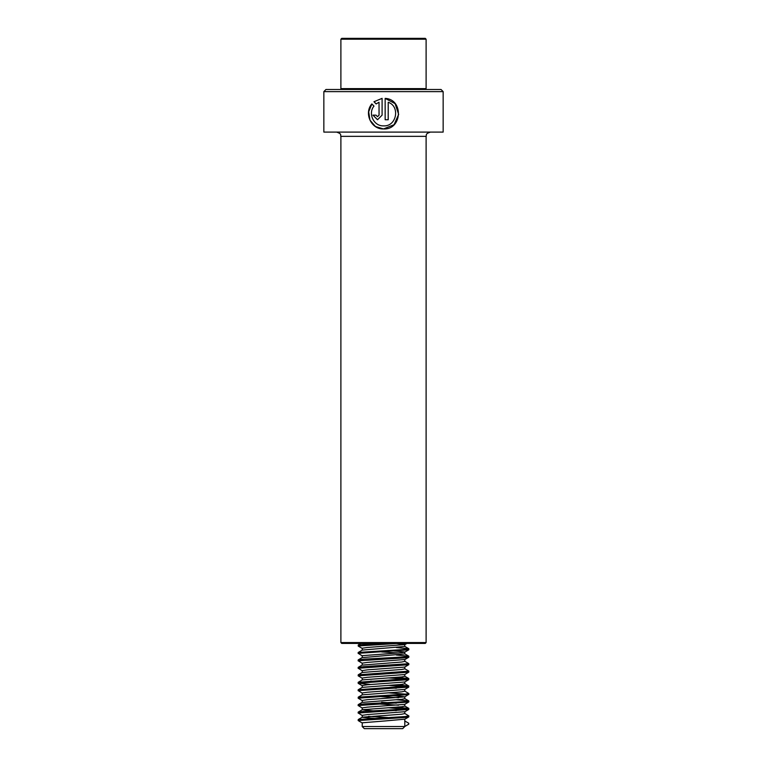 <?xml version="1.0" encoding="UTF-8"?>
<svg xmlns="http://www.w3.org/2000/svg" width="767" height="767" viewBox="0 0 767 767"><rect width="100%" height="100%" fill="white"/><g stroke="black" fill="none" stroke-linecap="round" stroke-linejoin="round"><path stroke-width="1.15" d="M443.153 91.618L323.847 91.618L323.847 132.097L443.153 132.097L443.153 91.618L441.025 89.48L325.975 89.48L323.847 91.618M388.227 102.251C400.489 106.46 396.529 126.766 383.5 125.874C373.73 126.267 367.748 113.478 373.98 106.095L371.842 103.919C363.769 113.094 371.103 129.47 383.5 128.942L394.056 124.724L398.658 114.388L395.101 103.641L385.159 98.368L385.159 119.748L388.227 119.748L388.227 102.251L388.188 119.748M371.89 103.967L368.678 111.761L369.982 120.151L375.447 126.526L383.5 128.942C402.244 130.074 403.845 99.288 385.159 98.368M425.263 643.427L341.737 643.427L340.893 642.573L426.107 642.573L425.263 643.427M376.127 103.928L379.032 102.251L379.032 115.146L377.508 116.68L375.983 115.146L372.954 115.146L377.508 119.748L382.1 115.146L382.1 98.368L373.97 101.743L376.127 103.928M377.556 116.68L379.071 115.146L379.032 102.251M373.03 115.146L377.527 119.748M382.11 98.368L373.97 101.743M374.037 101.743L376.185 103.928M341.737 38.35L425.263 38.35L426.107 39.203L340.893 39.203L341.737 38.35M341.737 89.48L340.893 88.627L426.107 88.627L426.107 39.203M379.023 644.347L370.653 643.829M360.078 652.985L358.16 652.516L362.283 650.08L404.803 646.456L404.727 644.491L396.347 643.503M362.197 650.128L362.273 648.22L367.422 647.473L404.803 644.596M362.292 655.9L358.256 653.35L408.753 649.822L404.708 652.171L401.764 652.698L362.273 655.68L362.197 657.645L404.803 653.915L404.727 651.95L387.997 650.445M398.543 652.985L381.64 651.95M362.197 665.104L401.764 662.017L404.803 661.375L404.803 659.562M362.197 665.047L362.273 663.139L367.422 662.391L404.803 659.505M379.023 666.715L370.653 666.197M362.292 678.268L358.16 675.823L358.237 674.797L362.283 672.448L401.764 669.476L404.803 668.834L404.803 667.022M362.197 672.506L362.273 670.588L367.422 669.85L404.708 667.079L408.84 664.634L408.763 663.608L404.717 661.269M360.078 682.812L358.16 682.342L362.283 679.907L401.764 676.935L404.803 676.283L404.803 674.481M362.197 679.965L362.273 678.047L367.422 677.299L404.708 674.538L408.84 672.093L408.763 671.067L404.717 668.719M379.023 681.633L370.653 681.115M360.078 690.271L358.16 689.801L362.283 687.366L401.764 684.385L404.803 683.742L404.803 681.94M362.197 687.414L362.273 685.506L367.422 684.758L404.708 681.997L408.753 679.648L408.763 678.527L396.347 677.386M362.292 700.635L358.16 698.191L358.237 697.165L362.283 694.825L401.764 691.844L404.803 691.201L404.803 689.389M362.197 694.873L362.273 692.965L367.422 692.217L404.708 689.456L408.753 687.107L408.763 685.986L396.347 684.845M396.347 688.248L387.997 687.731M362.197 702.39L401.764 699.303L404.803 698.66L404.803 696.848M398.543 697.73L381.64 696.695M362.197 702.332L362.273 700.424L367.422 699.677L404.708 696.906L408.744 694.365L387.977 692.812M404.803 696.791L387.997 695.18M398.543 705.189L370.653 703.483M379.023 711.46L362.283 709.734L401.764 706.762L404.803 706.11L404.803 704.307M362.197 709.839L362.273 707.874L367.422 707.136L404.708 704.365L408.84 701.92L406.922 701.46M396.347 703.157L381.64 702.284M362.292 723.013L358.16 720.558L358.237 719.542L362.283 717.193L401.764 714.211L404.803 713.569L404.803 711.766M362.197 717.241L362.273 715.333L367.422 714.585L404.803 711.709M396.347 710.616L387.997 710.098M381.64 719.062L362.197 717.298M387.997 717.557L368.457 716.368M385.36 720.922L404.803 719.168L404.803 726.522L362.197 726.522L362.273 722.792L385.36 720.922M362.197 726.522L364.325 728.65L402.675 728.65L404.803 726.522M404.727 726.522L408.744 724.192L408.744 723.262L404.803 720.97M358.237 719.542L405.225 716.551L408.84 715.899L404.717 713.463M360.078 712.639L358.256 712.073L364.383 711.325L405.225 709.091L408.744 708.344L396.347 707.212M360.078 705.189L358.256 704.614L364.383 703.866L405.225 701.632L408.744 700.885L396.347 699.753M358.237 697.165L405.225 694.173L408.84 693.531L404.717 691.096M358.237 689.715L408.84 686.072M358.237 682.256L408.84 678.613M358.237 674.797L408.84 671.163M360.078 667.904L358.256 667.328L364.383 666.581L408.84 663.704M360.078 660.445L358.256 659.869L364.383 659.131L405.225 656.888L408.744 656.149L396.347 655.018M358.237 652.429L405.225 649.438L408.744 648.69L396.347 647.559M362.292 648.441L358.247 646.092L358.256 644.961L378.668 643.427M358.16 720.558L405.225 717.481L408.753 716.934L406.922 716.368M362.292 715.553L358.256 713.003L408.753 709.475L387.977 707.73M362.292 708.094L358.256 705.544L408.753 702.016M358.16 698.191L408.753 694.557M362.292 693.176L358.256 690.636L408.753 687.107M406.922 686.542L387.977 685.353M370.653 684.519L358.256 683.176L408.753 679.648M406.922 679.083L387.977 677.903M358.16 675.823L408.753 672.189M362.292 670.809L358.256 668.258L408.753 664.73M362.292 663.35L358.256 660.809L405.225 657.827L408.753 657.271L406.922 656.715M408.753 649.822L406.922 649.256M358.16 645.996L397.69 643.427M426.107 642.573L426.107 136.353L340.893 136.353C340.069 135.097 342.456 134.12 336.627 132.097M426.107 136.353C426.931 135.097 424.544 134.12 430.373 132.097M340.893 136.353L340.893 642.573M425.263 89.48L426.107 88.627M340.893 88.627L340.893 39.203M408.84 715.899L408.84 716.838M358.16 712.169L358.16 713.109M408.84 708.449L408.84 709.379M358.16 704.72L358.16 705.65M408.84 700.99L408.84 701.92M408.84 693.531L408.84 694.461M358.16 689.801L358.16 690.731M358.16 682.342L358.16 683.282M358.16 667.434L358.16 668.364M358.16 659.975L358.16 660.905M408.84 656.245L408.84 657.175M358.16 652.516L358.16 653.446M408.84 648.786L408.84 649.726M408.753 716.934L404.708 719.283M408.753 709.475L404.708 711.824M358.247 683.378L362.292 685.727M408.753 657.271L404.708 659.62M406.913 643.427L404.708 644.711M404.717 720.922L406.04 721.689M362.283 709.734L358.237 712.083M404.717 706.004L408.763 708.353M362.283 702.275L358.237 704.624M404.717 698.545L408.763 700.894M404.717 683.637L408.763 685.986M404.717 676.178L408.763 678.527M362.283 664.989L358.237 667.338M362.283 657.54L358.237 659.879M404.717 653.81L408.763 656.159M404.717 646.351L408.763 648.7M360.902 643.427L358.237 644.97"/></g></svg>
